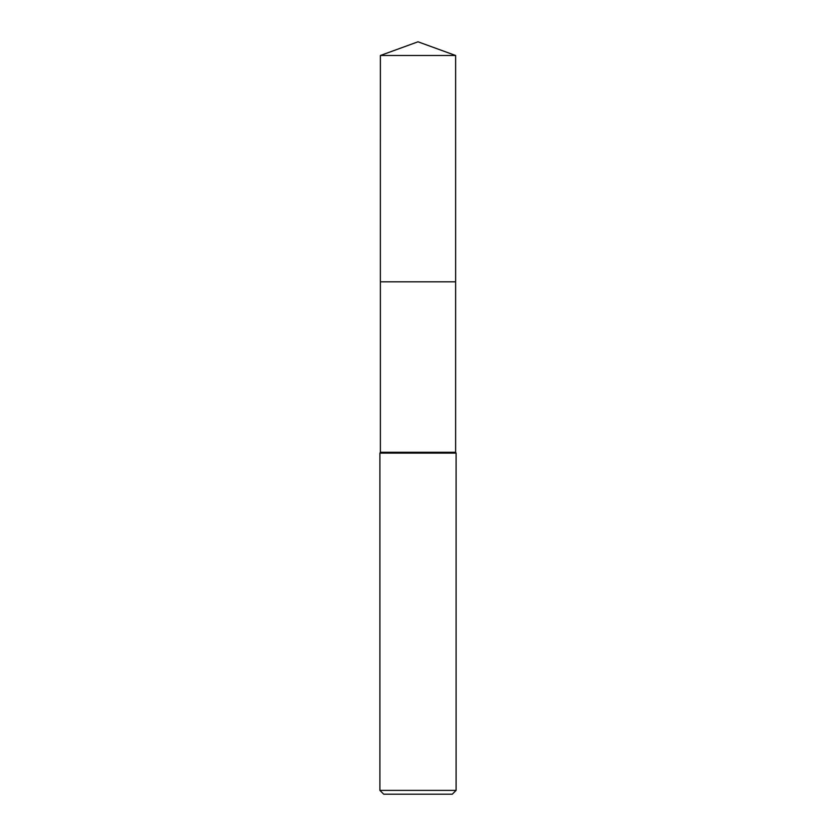 <?xml version="1.0" encoding="UTF-8"?>
<svg xmlns="http://www.w3.org/2000/svg" width="836" height="836" viewBox="0 0 836 836"><rect width="100%" height="100%" fill="white"/><g stroke="black" fill="none" stroke-linecap="round" stroke-linejoin="round"><path stroke-width="0.63" stroke-dasharray="4.18 3.13" d="M455.62 281.816L380.38 281.816M418 281.805L455.62 281.805L418 281.805M455.62 452.286L380.38 452.286M456.101 453.112L379.899 453.112M456.101 790.386L379.899 790.386M452.286 794.2L383.714 794.2M455.63 281.805L380.37 281.805M455.62 55.489L380.38 55.489"/><path stroke-width="1.25" d="M455.62 281.816L455.62 452.286L380.38 452.286L380.38 281.816L455.62 281.816L380.37 281.805L380.38 55.489L418 41.8L455.62 55.489L455.63 281.805M380.38 452.286L379.899 453.112L456.101 453.112L456.101 790.386L379.899 790.386L383.714 794.2L452.286 794.2L456.101 790.386M380.38 55.489L455.62 55.489M455.62 452.286L456.101 453.112M379.899 453.112L379.899 790.386"/></g></svg>
